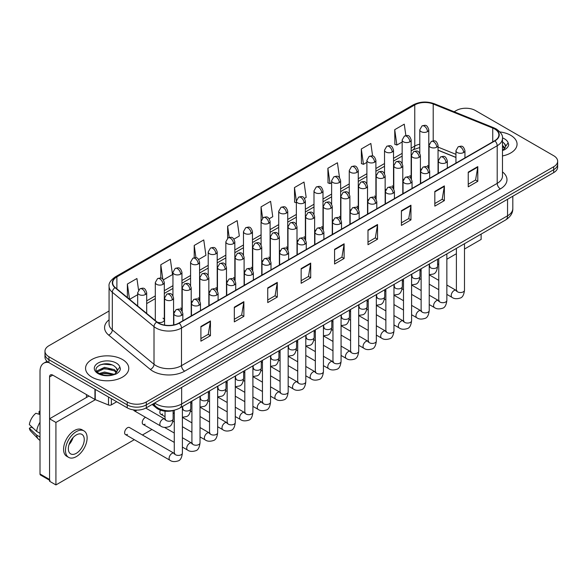 <?xml version="1.0" encoding="UTF-8"?>
<svg xmlns="http://www.w3.org/2000/svg" width="587" height="587" viewBox="0 0 587 587"><rect width="100%" height="100%" fill="white"/><g stroke="black" fill="none" stroke-linecap="round" stroke-linejoin="round"><path stroke-width="0.88" d="M402.785 178.808A4.498 2.597 0 0 0 403.474 179.314M385.153 188.985A4.498 2.597 0 0 0 385.842 189.498M367.521 199.162A4.498 2.597 0 0 0 368.21 199.675M349.889 209.346A4.498 2.597 0 0 0 350.578 209.852M332.257 219.523A4.498 2.597 0 0 0 332.946 220.037M314.632 229.708A4.498 2.597 0 0 0 315.314 230.214M297 239.885A4.498 2.597 0 0 0 297.682 240.391M279.368 250.062A4.498 2.597 0 0 0 280.05 250.576M261.736 260.246A4.498 2.597 0 0 0 262.418 260.753M244.104 270.424A4.498 2.597 0 0 0 244.786 270.93M226.472 280.601A4.498 2.597 0 0 0 227.154 281.114M208.84 290.785A4.498 2.597 0 0 0 209.522 291.291M191.208 300.962A4.498 2.597 0 0 0 191.89 301.469M173.576 311.139A4.498 2.597 0 0 0 174.258 311.653M157.206 322.109A4.498 2.597 0 0 0 161.873 322.3A4.498 2.597 0 0 0 164.309 319.996L164.309 282.508A4.498 2.597 0 0 1 162.995 284.343A4.498 2.597 0 0 1 156.626 284.343A4.498 2.597 0 0 1 155.313 282.508L155.313 319.996A4.498 2.597 0 0 0 155.474 320.693M420.417 168.623A4.498 2.597 0 0 0 421.106 169.137M455.945 157.47L438.049 150.235M410.944 178.272A4.498 2.597 0 0 0 411.157 177.479A4.498 2.597 0 0 0 409.836 175.638M393.312 188.449A4.498 2.597 0 0 0 393.525 187.657A4.498 2.597 0 0 0 392.211 185.822M375.68 198.633A4.498 2.597 0 0 0 375.893 197.841A4.498 2.597 0 0 0 374.579 195.999M358.048 208.811A4.498 2.597 0 0 0 358.261 208.018A4.498 2.597 0 0 0 356.947 206.176M340.416 218.988A4.498 2.597 0 0 0 340.629 218.195A4.498 2.597 0 0 0 339.315 216.361M322.784 229.172A4.498 2.597 0 0 0 322.997 228.38A4.498 2.597 0 0 0 321.683 226.538M305.152 239.349A4.498 2.597 0 0 0 305.365 238.557A4.498 2.597 0 0 0 304.051 236.722M287.52 249.526A4.498 2.597 0 0 0 287.733 248.734A4.498 2.597 0 0 0 286.419 246.9M269.888 259.711A4.498 2.597 0 0 0 270.101 258.918A4.498 2.597 0 0 0 268.787 257.077M252.256 269.888A4.498 2.597 0 0 0 252.469 269.095A4.498 2.597 0 0 0 251.155 267.261M234.624 280.065A4.498 2.597 0 0 0 234.837 279.273A4.498 2.597 0 0 0 233.523 277.438M216.992 290.249A4.498 2.597 0 0 0 217.205 289.457A4.498 2.597 0 0 0 215.891 287.615M199.36 300.427A4.498 2.597 0 0 0 199.573 299.634A4.498 2.597 0 0 0 198.259 297.8M181.728 310.604A4.498 2.597 0 0 0 181.941 309.811A4.498 2.597 0 0 0 180.627 307.977M164.309 319.996A4.498 2.597 0 0 0 162.995 318.154M428.576 168.095A4.498 2.597 0 0 0 428.789 167.302A4.498 2.597 0 0 0 427.468 165.461M174.537 410.152A13.501 7.792 180 0 1 156.428 407.98L152.158 404.458M510.727 135.326A21.602 12.474 0 0 0 499.941 131.943A21.602 12.474 0 0 1 510.727 135.326A21.602 12.474 0 0 1 517.059 144.145A21.602 12.474 0 0 0 510.727 135.326M122.448 359.501A21.602 12.474 0 0 0 98.902 356.793A21.602 12.474 0 0 0 85.563 368.32A21.602 12.474 0 0 0 91.895 377.14A21.602 12.474 0 0 0 115.441 379.84A21.602 12.474 0 0 0 128.773 368.32A21.602 12.474 0 0 0 122.448 359.501A21.602 12.474 0 0 0 98.902 356.793A21.602 12.474 0 0 0 85.563 368.32A21.602 12.474 0 0 0 91.895 377.14A21.602 12.474 0 0 0 115.441 379.84A21.602 12.474 0 0 0 128.773 368.32A21.602 12.474 0 0 0 122.448 359.501M494.658 128.986A14.404 8.313 180 0 1 498.877 134.863A14.404 8.313 180 0 1 494.658 140.748L178.94 323.026A14.404 8.313 180 0 1 156.956 321.911L115.272 287.549A14.404 8.313 180 0 1 112.667 282.78A14.404 8.313 180 0 1 116.886 276.895L414.76 104.919A14.404 8.313 180 0 1 433.206 103.987L492.735 128.054A14.404 8.313 180 0 1 494.658 128.986M494.914 128.839A14.763 8.526 0 0 0 492.941 127.885L433.411 103.818A14.763 8.526 0 0 0 414.51 104.772L116.637 276.748A14.763 8.526 0 0 0 114.979 287.667L156.663 322.036A14.763 8.526 0 0 0 179.196 323.173L494.914 140.895A14.763 8.526 0 0 0 494.914 128.839M109.072 310.993L48.926 345.721A13.501 7.792 0 0 0 44.972 351.231L44.972 357.109A13.501 7.792 0 0 0 48.926 362.627L127.218 407.826L127.218 404.883A13.501 7.792 0 0 0 146.317 404.883L553.695 169.687A13.501 7.792 0 0 0 557.65 164.177A13.501 7.792 0 0 1 553.695 169.687L146.317 404.883A13.501 7.792 0 0 1 127.218 404.883L48.926 359.684L127.218 404.883L127.218 401.948A13.501 7.792 0 0 0 146.317 401.948L553.695 166.745A13.501 7.792 0 0 0 557.65 161.234A13.501 7.792 0 0 0 553.695 155.724L475.404 110.517A13.501 7.792 0 0 0 456.304 110.517L454.147 111.765M44.972 354.174A13.501 7.792 0 0 0 48.926 359.684A13.501 7.792 0 0 1 44.972 354.174M200.901 326.482L200.901 341.179L210.447 335.669L210.447 320.964L200.901 326.482M200.901 338.574L208.253 334.326L210.41 321.456A3.603 2.077 -120 0 0 210.447 320.964M208.187 334.363L210.447 335.669M234.316 307.184L234.316 321.889L243.862 316.371L243.862 301.674L234.316 307.184M234.316 319.277L241.668 315.036L243.825 302.166A3.603 2.077 -120 0 0 243.862 301.674M241.609 315.072L243.862 316.371M267.738 287.894L267.738 302.591L277.284 297.081L277.284 282.384L267.738 287.894M267.738 299.986L275.09 295.738L277.247 282.868A3.603 2.077 -120 0 0 277.284 282.384M275.024 295.775L277.284 297.081M301.153 268.597L301.153 283.301L310.699 277.783L310.699 263.086L301.153 268.597M301.153 280.689L308.505 276.448L310.662 263.578A3.603 2.077 -120 0 0 310.699 263.086M308.439 276.484L310.699 277.783M468.243 172.13L468.243 186.835L477.789 181.317L477.789 166.62L468.243 172.13M468.243 184.223L475.595 179.974L477.752 167.104A3.603 2.077 -120 0 0 477.789 166.62M475.529 180.018L477.789 181.317M434.82 191.428L434.82 206.125L444.374 200.615L444.374 185.91L434.82 191.428M434.82 203.52L442.18 199.272L444.33 186.402A3.603 2.077 -120 0 0 444.374 185.91M442.114 199.309L444.374 200.615M401.405 210.718L401.405 225.415L410.951 219.905L410.951 205.208L401.405 210.718M401.405 222.811L408.757 218.562L410.915 205.692A3.603 2.077 -120 0 0 410.951 205.208M408.691 218.599L410.951 219.905M367.99 230.009L367.99 244.713L377.536 239.203L377.536 224.498L367.99 230.009M367.99 242.101L375.342 237.86L377.5 224.99A3.603 2.077 -120 0 0 377.536 224.498M375.276 237.896L377.536 239.203M334.568 249.306L334.568 264.003L344.121 258.493L344.121 243.796L334.568 249.306M334.568 261.398L341.928 257.15L344.077 244.28A3.603 2.077 -120 0 0 344.121 243.796M341.861 257.187L344.121 258.493M502.479 155.944A21.602 12.474 0 0 0 517.059 144.145A21.602 12.474 0 0 1 502.479 155.944M44.972 351.231A13.501 7.792 0 0 0 48.926 356.742L127.218 401.948M198.692 259.469L205.92 255.294L203.762 239.936L194.216 245.447L194.216 257.73M163.428 279.83L172.505 274.584L170.347 259.227L160.801 264.737L160.801 278.113M138.547 290.037L136.925 278.524L127.379 284.035L127.379 297.528M304.484 198.391L306.172 197.415L304.015 182.051L294.469 187.569L294.623 202.177M339.543 177.773L337.437 162.76L327.884 168.271L328.038 182.887M372.613 156.017L370.852 143.47L361.306 148.981L361.46 163.59M405.866 135.56L404.267 124.173L394.721 129.683L394.875 144.299M233.956 239.107L239.335 236.003L237.185 220.639L227.631 226.156L227.631 238.19M269.22 218.746L272.757 216.706L270.6 201.348L261.054 206.859L261.105 221.534M261.105 244.838L261.054 221.416M261.054 206.859L262.624 218.056M296.362 202.831L294.469 202.119M294.469 187.569L296.362 201.077A4.498 2.597 0 0 0 297.682 202.911A4.498 2.597 0 0 0 304.051 202.911A4.498 2.597 0 0 0 305.365 201.07C303.538 195.295 301.762 196.447 298.614 197.173A4.498 2.597 60 0 1 300.867 197.393A4.498 2.597 -120 0 1 304.051 202.911M327.884 168.271L330.041 183.628L331.626 182.718M330.041 183.628L327.884 182.828M361.306 148.981L363.463 164.338L366.89 162.357M363.463 164.338L361.306 163.531M394.721 129.683L396.878 145.048L402.154 141.995M396.878 145.048L394.721 144.241M227.631 226.156L229.216 237.434M194.216 245.447L195.941 257.73M160.801 264.737L162.819 279.163M129.595 299.355L137.681 294.689M127.379 284.035L129.522 299.297M127.218 407.826A13.501 7.792 0 0 0 146.317 407.826L553.695 172.629A13.501 7.792 0 0 0 557.65 167.112L557.65 161.234M502.479 150.485L504.116 149.949C506.867 148.54 508.386 146.779 508.694 144.666L508.129 142.846L505.627 146.354A10.177 5.877 0 0 0 504.475 143.639L502.655 141.981M505.473 147.051L503.096 149.971M502.479 145.363L505.011 147.939M502.479 146.53L504.622 148.496M504.475 143.639L505.62 146.493M117.195 371.226L117.349 370.522A10.177 5.877 0 0 0 116.197 367.814L114.377 366.149C104.992 359.515 89.371 368.174 99.012 373.317C102.952 375.453 107.604 376.003 112.975 374.954L115.837 374.124C118.581 372.708 120.108 370.947 120.408 368.841L119.843 367.014L114.707 374.22M99.313 373.493L104.537 372.019L114.472 374.389M111.846 374.198L103.738 373.501L100.516 374.088L104.537 373.185L113.342 374.873M97.038 371.608L97.339 370.727L104.537 367.352L114.362 369.649L116.732 372.114M97.317 371.945L104.537 368.519L114.362 370.815L116.336 372.664M116.197 367.814L117.341 370.661M99.746 364.975L103.738 364.167L111.948 364.894M100.502 369.421L103.738 368.834L111.846 369.531M111.383 398.683L111.383 404.839L116.718 401.765M48.772 362.531A18.006 10.397 -120 0 0 43.746 363.199A18.006 10.397 -120 0 0 40.019 371.446L40.019 473.973L49.565 479.491L49.565 376.957A4.498 2.597 60 0 1 50.497 374.895A4.498 2.597 60 0 1 52.749 375.115L94.94 399.476L94.94 389.188M49.565 480.247L40.481 475.008A2.253 1.299 -60 0 1 40.019 473.973M86.48 397.465L86.48 394.596M49.565 479.491A2.253 1.299 120 0 0 50.027 480.518M111.383 404.839A2.253 1.299 180 0 1 108.507 404.986L95.241 399.622A2.253 1.299 180 0 1 94.94 399.476M125.449 434.563L169.944 460.252A4.05 2.341 -60 0 1 169.32 457.002A4.05 2.341 -60 0 1 171.969 453.435A4.05 2.341 -60 0 1 172.152 453.333A4.05 2.341 -60 0 1 173.994 453.23L129.5 427.541A4.05 2.341 120 0 0 127.474 427.747A4.05 2.341 120 0 0 124.833 431.313A4.05 2.341 120 0 0 125.449 434.563A4.05 2.341 120 0 0 127.474 434.358M145.583 417.335A4.05 2.341 120 0 0 145.106 417.562A4.05 2.341 120 0 0 142.458 421.136A4.05 2.341 120 0 0 143.081 424.379A4.05 2.341 120 0 0 145.106 424.181M464.493 249.042L481.127 239.437L481.127 234.103M95.373 399.681L55.926 422.449L55.926 484.928L134.313 439.678M142.414 434.996L151.945 429.493M437.601 264.568L438.76 263.901M446.861 259.227L456.392 253.723M160.398 410.137A4.05 2.341 120 0 0 160.713 414.202A4.05 2.341 120 0 0 162.738 414.004M133.565 409.887A4.05 2.341 120 0 0 134.269 410.805A4.05 2.341 120 0 0 136.294 410.599M88.967 396.027L49.565 418.78L49.565 481.252L55.926 484.928M55.926 422.449L49.565 418.78M76.295 453.325A11.256 6.494 120 0 0 83.648 443.405A11.256 6.494 120 0 0 81.923 434.387A11.256 6.494 120 0 0 76.295 434.945A11.256 6.494 120 0 0 68.95 444.865A11.256 6.494 120 0 0 70.675 453.883A11.256 6.494 120 0 0 76.295 453.325M69.031 444.601A11.256 6.494 120 0 0 73.067 437.608M40.019 411.714L39.065 411.421L39.065 413.681L40.019 414.231M83.948 430.88L82.041 429.779A15.306 8.834 120 0 0 74.388 430.535A15.306 8.834 120 0 0 64.394 444.021A15.306 8.834 120 0 0 66.735 456.282L68.65 457.39A15.306 8.834 120 0 0 76.295 456.627A15.306 8.834 120 0 0 86.296 443.148A15.306 8.834 120 0 0 83.948 430.88A15.306 8.834 120 0 0 76.295 431.643A15.306 8.834 120 0 0 66.302 445.122A15.306 8.834 120 0 0 68.65 457.39M40.019 422.236A14.851 8.578 120 0 0 36.636 431.386L29.35 424.57A11.703 6.758 120 0 1 35.88 413.263L40.019 414.517M40.019 433.338L36.636 431.386M33.29 428.261L31.309 427.116L29.35 428.246L36.636 435.062L40.019 437.014M36.636 435.062A14.851 8.578 120 0 0 38.471 439.208A14.851 8.578 120 0 0 39.593 440.096L40.019 440.338M40.019 411.157A11.703 6.758 120 0 0 39.065 411.421M29.35 428.246A11.703 6.758 120 0 0 30.737 431.159L38.471 439.208M156.428 407.026L156.428 407.98M502.479 171.903A22.504 12.995 180 0 1 500.388 188.889L184.67 371.167A4.498 2.597 60 0 1 181.486 365.657L497.204 183.379A18.006 10.397 0 0 0 502.479 176.027L502.479 138.393A18.006 10.397 180 0 1 497.204 145.745A4.498 2.597 -120 0 0 494.914 140.895M184.67 371.167A22.504 12.995 180 0 1 152.84 371.167A22.504 12.995 180 0 1 150.316 369.436L108.639 335.067A22.504 12.995 180 0 1 109.072 319.82M156.025 365.657A18.006 10.397 0 0 0 181.486 365.657L181.486 328.023A18.006 10.397 180 0 1 154.007 326.636L112.322 292.267A18.006 10.397 180 0 1 109.072 286.302L109.072 323.936A18.006 10.397 0 0 0 112.322 329.901L154.007 364.27A18.006 10.397 0 0 0 156.025 365.657M502.479 138.393C503.074 135.582 501.012 132.449 496.272 128.986L493.902 127.834A4.498 2.106 112 0 0 492.941 127.885M493.902 127.834L434.38 103.774C426.925 101.133 419.844 101.514 413.145 104.919A4.498 2.597 60 0 1 414.51 104.772M116.637 276.748A4.498 2.597 -120 0 0 115.272 276.895C110.605 280.256 108.536 283.389 109.072 286.302M114.979 287.667A4.498 3.008 129.5 0 0 112.322 292.267L112.322 329.901A4.498 3.008 -50.5 0 1 108.639 335.067M434.38 103.774A4.498 2.106 112 0 0 433.411 103.818M156.663 322.036A4.498 3.008 129.5 0 0 154.007 326.636L154.007 364.27A4.498 3.008 -50.5 0 1 150.316 369.436M179.196 323.173A4.498 2.597 60 0 1 181.486 328.023L497.204 145.745L497.204 183.379A4.498 2.597 60 0 0 500.388 188.889M146.317 401.948L146.317 407.826M553.695 166.745L553.695 172.629M48.926 356.742L48.926 362.627M116.886 276.895L116.886 288.877M492.735 128.054L492.735 141.856M433.206 103.987L433.206 140.851M455.945 154.344L438.049 147.11M429.244 144.028A14.404 8.313 0 0 0 428.789 143.947M419.786 144.197A14.404 8.313 0 0 0 414.76 146.082L411.157 148.166M414.76 104.919L414.76 146.082A8.101 4.674 60 0 1 413.087 149.788L411.157 150.903M402.154 153.361L393.525 158.343M384.522 163.538L375.893 168.52M366.89 173.723L358.261 178.705M349.258 183.9L340.629 188.882M331.626 194.077L322.997 199.059M313.994 204.261L305.365 209.243M296.362 214.438L287.733 219.421M278.73 224.616L270.101 229.598M261.105 234.8L252.469 239.782M243.473 244.977L234.837 249.959M225.841 255.154L217.205 260.136M208.209 265.339L199.573 270.321M190.577 275.516L181.941 280.498M172.945 285.693L164.309 290.675M155.313 295.877L146.684 300.86M334.568 249.768L344.077 244.28M367.99 230.478L377.5 224.99M401.405 211.181L410.915 205.692M434.82 191.89L444.33 186.402M468.243 172.6L477.752 167.104M301.153 269.066L310.662 263.578M267.738 288.356L277.247 282.868M234.316 307.654L243.825 302.166M200.901 326.944L210.41 321.456M154.689 402.99A18.006 10.397 0 0 0 156.186 403.966A18.006 10.397 0 0 0 181.647 403.966L507.55 215.811A18.006 10.397 0 0 0 512.818 208.458C512.95 212.927 510.573 216.75 505.686 219.927L179.783 408.09A9.003 5.195 60 0 0 181.647 403.966L181.647 387.427M507.55 199.272L507.55 215.811A9.003 5.195 60 0 1 505.686 219.927M154.198 403.276A9.003 6.024 129.5 0 0 155.812 406.542L152.818 404.076M463.627 152.525A4.498 2.597 0 0 0 464.948 150.69C463.121 144.916 461.345 146.068 458.19 146.787A4.498 2.597 60 0 1 460.443 147.014A4.498 2.597 -120 0 1 463.627 152.525A4.498 2.597 0 0 1 457.258 152.525A4.498 2.597 0 0 1 455.945 150.69L458.19 146.787M446.861 294.38L452.056 297.374A4.05 2.341 -60 0 1 451.432 294.131A4.05 2.341 -60 0 1 454.081 290.558A4.05 2.341 -60 0 1 454.257 290.462A4.05 2.341 -60 0 1 456.106 290.36L446.861 285.025M456.627 290.763L456.26 291.064L456.392 290.191A4.05 2.341 -0 0 0 457.581 291.842A4.05 2.341 -0 0 0 463.121 291.944A4.05 2.341 -0 0 0 464.493 290.191C463.943 294.894 462.483 297.521 460.127 298.071C456.737 299.106 454.052 298.871 452.056 297.374M436.735 147.176A4.498 2.597 0 0 0 438.049 145.341C436.222 139.567 434.446 140.719 431.298 141.445A4.498 2.597 60 0 1 433.551 141.665A4.498 2.597 -120 0 1 436.735 147.176A4.498 2.597 0 0 1 430.366 147.176A4.498 2.597 0 0 1 429.053 145.341L431.298 141.445M429.728 266.747L429.368 267.048L429.501 266.175A4.05 2.341 -0 0 0 430.689 267.826A4.05 2.341 -0 0 0 436.229 267.929A4.05 2.341 -0 0 0 437.601 266.175C437.044 270.878 435.591 273.505 433.228 274.056L429.229 274.731M427.468 131.649A4.498 2.597 0 0 0 428.789 129.815C426.962 124.04 425.186 125.192 422.038 125.919A4.498 2.597 60 0 1 424.291 126.139A4.498 2.597 -120 0 1 427.468 131.649A4.498 2.597 0 0 1 421.106 131.649A4.498 2.597 0 0 1 419.786 129.815L422.038 125.919M445.995 162.702A4.498 2.597 0 0 0 447.316 160.867C445.489 155.093 443.713 156.245 440.558 156.971A4.498 2.597 60 0 1 442.811 157.191A4.498 2.597 -120 0 1 445.995 162.702A4.498 2.597 0 0 1 439.626 162.702A4.498 2.597 0 0 1 438.313 160.867L440.558 156.971M429.229 304.558L434.424 307.551A4.05 2.341 -60 0 1 433.8 304.308A4.05 2.341 -60 0 1 436.449 300.735A4.05 2.341 -60 0 1 436.625 300.639A4.05 2.341 -60 0 1 438.474 300.537L429.229 295.202M438.995 300.948L438.628 301.248L438.76 300.368A4.05 2.341 -0 0 0 439.949 302.026A4.05 2.341 -0 0 0 445.489 302.122A4.05 2.341 -0 0 0 446.861 300.368C446.311 305.071 444.851 307.705 442.495 308.256C439.105 309.283 436.42 309.048 434.424 307.551M428.363 172.886A4.498 2.597 0 0 0 429.684 171.044C427.857 165.27 426.081 166.422 422.926 167.148A4.498 2.597 60 0 1 425.179 167.368A4.498 2.597 -120 0 1 428.363 172.886A4.498 2.597 0 0 1 421.994 172.886A4.498 2.597 0 0 1 420.681 171.044L422.926 167.148M411.597 314.735L416.792 317.736A4.05 2.341 -60 0 1 416.168 314.485A4.05 2.341 -60 0 1 418.817 310.919A4.05 2.341 -60 0 1 418.993 310.824A4.05 2.341 -60 0 1 420.842 310.714L411.597 305.379M421.363 311.125L420.996 311.426L421.128 310.552A4.05 2.341 -0 0 0 422.317 312.203A4.05 2.341 -0 0 0 427.857 312.306A4.05 2.341 -0 0 0 429.229 310.552C428.679 315.256 427.219 317.883 424.863 318.433C421.473 319.46 418.788 319.233 416.792 317.736M410.731 183.063A4.498 2.597 0 0 0 412.052 181.229C410.225 175.454 408.449 176.606 405.294 177.325A4.498 2.597 60 0 1 407.547 177.553A4.498 2.597 -120 0 1 410.731 183.063A4.498 2.597 0 0 1 404.362 183.063A4.498 2.597 0 0 1 403.049 181.229L405.294 177.325M393.965 324.919L399.16 327.913A4.05 2.341 -60 0 1 398.536 324.67A4.05 2.341 -60 0 1 401.185 321.096A4.05 2.341 -60 0 1 401.361 321.001A4.05 2.341 -60 0 1 403.21 320.898L393.965 315.564M403.731 321.302L403.364 321.603L403.496 320.729A4.05 2.341 -0 0 0 404.685 322.38A4.05 2.341 -0 0 0 410.225 322.483A4.05 2.341 -0 0 0 411.597 320.729C411.047 325.433 409.587 328.06 407.231 328.61C403.841 329.645 401.156 329.41 399.16 327.913M393.099 193.24A4.498 2.597 0 0 0 394.42 191.406C392.593 185.631 390.817 186.783 387.669 187.51A4.498 2.597 60 0 1 389.915 187.73A4.498 2.597 -120 0 1 393.099 193.24A4.498 2.597 0 0 1 386.73 193.24A4.498 2.597 0 0 1 385.417 191.406L387.669 187.51M376.333 335.096L381.528 338.09A4.05 2.341 -60 0 1 380.904 334.847A4.05 2.341 -60 0 1 383.553 331.281A4.05 2.341 -60 0 1 383.729 331.178A4.05 2.341 -60 0 1 385.578 331.075L376.333 325.741M386.099 331.486L385.732 331.787L385.864 330.907A4.05 2.341 -0 0 0 387.053 332.565A4.05 2.341 -0 0 0 392.593 332.668A4.05 2.341 -0 0 0 393.965 330.907C393.415 335.617 391.955 338.244 389.599 338.794C386.209 339.822 383.524 339.587 381.528 338.09M419.103 157.36A4.498 2.597 0 0 0 420.417 155.518C418.59 149.744 416.814 150.896 413.666 151.622A4.498 2.597 60 0 1 415.919 151.842A4.498 2.597 -120 0 1 419.103 157.36A4.498 2.597 0 0 1 412.734 157.36A4.498 2.597 0 0 1 411.421 155.518L413.666 151.622M412.103 276.932L411.736 277.233L411.869 276.352A4.05 2.341 -0 0 0 413.057 278.011A4.05 2.341 -0 0 0 418.597 278.106A4.05 2.341 -0 0 0 419.969 276.352C419.412 281.056 417.959 283.682 415.596 284.24L411.597 284.908M401.471 167.537A4.498 2.597 0 0 0 402.785 165.703C400.958 159.928 399.182 161.073 396.034 161.799A4.498 2.597 60 0 1 398.287 162.027A4.498 2.597 -120 0 1 401.471 167.537A4.498 2.597 0 0 1 395.102 167.537A4.498 2.597 0 0 1 393.789 165.703L396.034 161.799M394.471 287.109L394.104 287.41L394.237 286.537A4.05 2.341 -0 0 0 395.425 288.188A4.05 2.341 -0 0 0 400.965 288.29A4.05 2.341 -0 0 0 402.337 286.537C401.779 291.24 400.327 293.867 397.964 294.417L393.965 295.085M383.839 177.714A4.498 2.597 0 0 0 385.153 175.88C383.326 170.105 381.557 171.257 378.402 171.984A4.498 2.597 60 0 1 380.655 172.204A4.498 2.597 -120 0 1 383.839 177.714A4.498 2.597 0 0 1 377.47 177.714A4.498 2.597 0 0 1 376.157 175.88L378.402 171.984M376.839 297.286L376.472 297.587L376.605 296.714A4.05 2.341 -0 0 0 377.793 298.365A4.05 2.341 -0 0 0 383.333 298.467A4.05 2.341 -0 0 0 384.705 296.714C384.147 301.417 382.695 304.044 380.332 304.594L376.333 305.269M508.129 142.846A12.877 7.433 0 0 0 504.556 138.892A12.877 7.433 0 0 0 502.465 137.908M119.843 367.014A12.877 7.433 0 0 0 116.277 363.06A12.877 7.433 0 0 0 98.066 363.06A12.877 7.433 0 0 0 98.066 373.574A12.877 7.433 0 0 0 112.975 374.954M49.565 376.957L52.749 375.115M95.241 389.357L95.241 399.622M108.507 404.986L108.507 397.017M375.467 203.425A4.498 2.597 0 0 0 376.788 201.583C374.961 195.816 373.185 196.961 370.037 197.687A4.498 2.597 60 0 1 372.283 197.907A4.498 2.597 -120 0 1 375.467 203.425A4.498 2.597 0 0 1 369.098 203.425A4.498 2.597 0 0 1 367.785 201.583L370.037 197.687M358.701 345.273L363.896 348.274A4.05 2.341 -60 0 1 363.272 345.024A4.05 2.341 -60 0 1 365.921 341.458A4.05 2.341 -60 0 1 366.097 341.363A4.05 2.341 -60 0 1 367.946 341.26L358.701 335.918M368.467 341.663L368.1 341.964L368.232 341.091A4.05 2.341 -0 0 0 369.421 342.742A4.05 2.341 -0 0 0 374.961 342.845A4.05 2.341 -0 0 0 376.333 341.091C375.783 345.794 374.323 348.421 371.967 348.972C368.577 349.999 365.892 349.771 363.896 348.274M357.835 213.602A4.498 2.597 0 0 0 359.156 211.768C357.329 205.993 355.553 207.145 352.405 207.864A4.498 2.597 60 0 1 354.651 208.092A4.498 2.597 -120 0 1 357.835 213.602A4.498 2.597 0 0 1 351.474 213.602A4.498 2.597 0 0 1 350.153 211.768L352.405 207.864M341.069 355.458L346.264 358.452A4.05 2.341 -60 0 1 345.64 355.208A4.05 2.341 -60 0 1 348.289 351.635A4.05 2.341 -60 0 1 348.465 351.54A4.05 2.341 -60 0 1 350.314 351.437L341.069 346.103M350.835 351.848L350.468 352.141L350.6 351.268A4.05 2.341 -0 0 0 351.789 352.919A4.05 2.341 -0 0 0 357.329 353.022A4.05 2.341 -0 0 0 358.701 351.268C358.151 355.971 356.691 358.598 354.335 359.149C350.945 360.183 348.26 359.948 346.264 358.452M340.203 223.779A4.498 2.597 0 0 0 341.524 221.945C339.697 216.17 337.921 217.322 334.773 218.048A4.498 2.597 60 0 1 337.019 218.269A4.498 2.597 -120 0 1 340.203 223.779A4.498 2.597 0 0 1 333.842 223.779A4.498 2.597 0 0 1 332.521 221.945L334.773 218.048M323.437 365.635L328.632 368.629A4.05 2.341 -60 0 1 328.008 365.385A4.05 2.341 -60 0 1 330.657 361.819A4.05 2.341 -60 0 1 330.833 361.717A4.05 2.341 -60 0 1 332.682 361.614L323.437 356.28M333.203 362.025L332.836 362.326L332.968 361.445A4.05 2.341 -0 0 0 334.157 363.104A4.05 2.341 -0 0 0 339.697 363.206A4.05 2.341 -0 0 0 341.069 361.445C340.519 366.156 339.059 368.783 336.703 369.333C333.313 370.36 330.628 370.126 328.632 368.629M366.207 187.899A4.498 2.597 0 0 0 367.521 186.057C365.701 180.282 363.925 181.434 360.77 182.161A4.498 2.597 60 0 1 363.023 182.381A4.498 2.597 -120 0 1 366.207 187.899A4.498 2.597 0 0 1 359.838 187.899A4.498 2.597 0 0 1 358.525 186.057L360.77 182.161M359.207 307.471L358.84 307.771L358.973 306.891A4.05 2.341 -0 0 0 360.161 308.549A4.05 2.341 -0 0 0 365.701 308.645A4.05 2.341 -0 0 0 367.073 306.891C366.515 311.594 365.063 314.228 362.7 314.779L358.701 315.446M348.575 198.076A4.498 2.597 0 0 0 349.889 196.241C348.069 190.467 346.293 191.611 343.138 192.338A4.498 2.597 60 0 1 345.391 192.565A4.498 2.597 -120 0 1 348.575 198.076A4.498 2.597 0 0 1 342.206 198.076A4.498 2.597 0 0 1 340.893 196.241L343.138 192.338M341.575 317.648L341.208 317.949L341.341 317.075A4.05 2.341 -0 0 0 342.529 318.726A4.05 2.341 -0 0 0 348.069 318.829A4.05 2.341 -0 0 0 349.441 317.075C348.883 321.779 347.431 324.406 345.075 324.956L341.069 325.624M330.943 208.253A4.498 2.597 0 0 0 332.257 206.419C330.437 200.644 328.661 201.796 325.506 202.522A4.498 2.597 60 0 1 327.759 202.742A4.498 2.597 -120 0 1 330.943 208.253A4.498 2.597 0 0 1 324.574 208.253A4.498 2.597 0 0 1 323.261 206.419L325.506 202.522M323.943 327.825L323.576 328.126L323.708 327.252A4.05 2.341 -0 0 0 324.897 328.903A4.05 2.341 -0 0 0 330.437 329.006A4.05 2.341 -0 0 0 331.809 327.252C331.251 331.956 329.799 334.583 327.443 335.133L323.437 335.808M322.571 233.964A4.498 2.597 0 0 0 323.892 232.122C322.065 226.355 320.289 227.499 317.141 228.226A4.498 2.597 60 0 1 319.387 228.453A4.498 2.597 -120 0 1 322.571 233.964A4.498 2.597 0 0 1 316.21 233.964A4.498 2.597 0 0 1 314.889 232.122L317.141 228.226M305.805 375.812L311 378.813A4.05 2.341 -60 0 1 310.376 375.563A4.05 2.341 -60 0 1 313.025 371.997A4.05 2.341 -60 0 1 313.201 371.901A4.05 2.341 -60 0 1 315.05 371.798L305.805 366.457M315.571 372.202L315.212 372.503L315.336 371.63A4.05 2.341 -0 0 0 316.525 373.281A4.05 2.341 -0 0 0 322.065 373.383A4.05 2.341 -0 0 0 323.437 371.63C322.887 376.333 321.427 378.96 319.071 379.51C315.681 380.537 312.996 380.31 311 378.813M304.939 244.141A4.498 2.597 0 0 0 306.26 242.306C304.433 236.532 302.657 237.684 299.509 238.403A4.498 2.597 60 0 1 301.755 238.63A4.498 2.597 -120 0 1 304.939 244.141A4.498 2.597 0 0 1 298.578 244.141A4.498 2.597 0 0 1 297.257 242.306L299.509 238.403M288.173 385.997L293.368 388.99A4.05 2.341 -60 0 1 292.744 385.747A4.05 2.341 -60 0 1 295.393 382.174A4.05 2.341 -60 0 1 295.569 382.078A4.05 2.341 -60 0 1 297.418 381.976L288.173 376.641M297.939 382.386L297.58 382.68L297.704 381.807A4.05 2.341 -0 0 0 298.893 383.465A4.05 2.341 -0 0 0 304.433 383.56A4.05 2.341 -0 0 0 305.805 381.807C305.255 386.51 303.795 389.137 301.439 389.687C298.049 390.722 295.364 390.487 293.368 388.99M287.307 254.325A4.498 2.597 0 0 0 288.628 252.483C286.801 246.709 285.025 247.861 281.877 248.587A4.498 2.597 60 0 1 284.123 248.807A4.498 2.597 -120 0 1 287.307 254.325A4.498 2.597 0 0 1 280.946 254.325A4.498 2.597 0 0 1 279.625 252.483L281.877 248.587M270.541 396.174L275.736 399.167A4.05 2.341 -60 0 1 275.112 395.924A4.05 2.341 -60 0 1 277.761 392.358A4.05 2.341 -60 0 1 277.937 392.255A4.05 2.341 -60 0 1 279.786 392.153L270.541 386.818M280.307 392.564L279.948 392.864L280.072 391.984A4.05 2.341 -0 0 0 281.261 393.642A4.05 2.341 -0 0 0 286.801 393.745A4.05 2.341 -0 0 0 288.173 391.984C287.623 396.695 286.163 399.321 283.807 399.872C280.417 400.899 277.732 400.664 275.736 399.167M269.675 264.502A4.498 2.597 0 0 0 270.996 262.66C269.169 256.893 267.393 258.038 264.245 258.764A4.498 2.597 60 0 1 266.491 258.992A4.498 2.597 -120 0 1 269.675 264.502A4.498 2.597 0 0 1 263.314 264.502A4.498 2.597 0 0 1 261.993 262.66L264.245 258.764M252.909 406.351L258.104 409.352A4.05 2.341 -60 0 1 257.48 406.101A4.05 2.341 -60 0 1 260.129 402.535A4.05 2.341 -60 0 1 260.305 402.44A4.05 2.341 -60 0 1 262.154 402.337L252.909 396.995M262.675 402.741L262.316 403.042L262.44 402.168A4.05 2.341 -0 0 0 263.629 403.819A4.05 2.341 -0 0 0 269.169 403.922A4.05 2.341 -0 0 0 270.541 402.168C269.991 406.872 268.53 409.499 266.175 410.049C262.785 411.076 260.1 410.849 258.104 409.352M252.043 274.679A4.498 2.597 0 0 0 253.364 272.845C251.537 267.07 249.761 268.222 246.613 268.949A4.498 2.597 60 0 1 248.859 269.169A4.498 2.597 -120 0 1 252.043 274.679A4.498 2.597 0 0 1 245.682 274.679A4.498 2.597 0 0 1 244.361 272.845L246.613 268.949M235.277 416.535L240.472 419.529A4.05 2.341 -60 0 1 239.848 416.286A4.05 2.341 -60 0 1 242.497 412.712A4.05 2.341 -60 0 1 242.673 412.617A4.05 2.341 -60 0 1 244.522 412.514L235.277 407.18M245.043 412.925L244.684 413.219L244.808 412.345A4.05 2.341 -0 0 0 245.997 414.004A4.05 2.341 -0 0 0 251.537 414.099A4.05 2.341 -0 0 0 252.909 412.345C252.359 417.049 250.898 419.676 248.543 420.226C245.161 421.261 242.468 421.026 240.472 419.529M313.311 218.437A4.498 2.597 0 0 0 314.632 216.596C312.805 210.821 311.029 211.973 307.874 212.699A4.498 2.597 60 0 1 310.127 212.92A4.498 2.597 -120 0 1 313.311 218.437A4.498 2.597 0 0 1 306.942 218.437A4.498 2.597 0 0 1 305.629 216.596L307.874 212.699M306.311 338.009L305.944 338.31L306.076 337.43A4.05 2.341 -0 0 0 307.265 339.088A4.05 2.341 -0 0 0 312.805 339.183A4.05 2.341 -0 0 0 314.177 337.43C313.619 342.133 312.167 344.767 309.811 345.317L305.805 345.985M295.679 228.614A4.498 2.597 0 0 0 297 226.78C295.173 221.005 293.397 222.157 290.242 222.877A4.498 2.597 60 0 1 292.495 223.104A4.498 2.597 -120 0 1 295.679 228.614A4.498 2.597 0 0 1 289.31 228.614A4.498 2.597 0 0 1 287.997 226.78L290.242 222.877M288.679 348.186L288.312 348.487L288.444 347.614A4.05 2.341 -0 0 0 289.633 349.265A4.05 2.341 -0 0 0 295.173 349.368A4.05 2.341 -0 0 0 296.545 347.614C295.995 352.317 294.535 354.944 292.179 355.495L288.173 356.17M278.047 238.792A4.498 2.597 0 0 0 279.368 236.957C277.541 231.183 275.765 232.335 272.61 233.061A4.498 2.597 60 0 1 274.863 233.281A4.498 2.597 -120 0 1 278.047 238.792A4.498 2.597 0 0 1 271.678 238.792A4.498 2.597 0 0 1 270.365 236.957L272.61 233.061M271.047 358.363L270.68 358.664L270.812 357.791A4.05 2.341 -0 0 0 272.001 359.442A4.05 2.341 -0 0 0 277.541 359.545A4.05 2.341 -0 0 0 278.913 357.791C278.363 362.495 276.903 365.121 274.547 365.672L270.541 366.347M260.415 248.976A4.498 2.597 0 0 0 261.736 247.134C259.909 241.367 258.133 242.512 254.978 243.238A4.498 2.597 60 0 1 257.231 243.458A4.498 2.597 -120 0 1 260.415 248.976A4.498 2.597 0 0 1 254.046 248.976A4.498 2.597 0 0 1 252.733 247.134L254.978 243.238M253.415 368.548L253.048 368.849L253.18 367.968A4.05 2.341 -0 0 0 254.369 369.627A4.05 2.341 -0 0 0 259.909 369.729A4.05 2.341 -0 0 0 261.281 367.968C260.731 372.679 259.271 375.306 256.915 375.856L252.909 376.524M242.783 259.153A4.498 2.597 0 0 0 244.104 257.319C242.277 251.544 240.501 252.696 237.346 253.415A4.498 2.597 60 0 1 239.599 253.643A4.498 2.597 -120 0 1 242.783 259.153A4.498 2.597 0 0 1 236.414 259.153A4.498 2.597 0 0 1 235.101 257.319L237.346 253.415M235.783 378.725L235.416 379.026L235.548 378.153A4.05 2.341 -0 0 0 236.737 379.804A4.05 2.341 -0 0 0 242.277 379.906A4.05 2.341 -0 0 0 243.649 378.153C243.099 382.856 241.639 385.483 239.283 386.033L235.277 386.708M234.411 284.864A4.498 2.597 0 0 0 235.732 283.022C233.905 277.247 232.129 278.399 228.981 279.126A4.498 2.597 60 0 1 231.227 279.346A4.498 2.597 -120 0 1 234.411 284.864A4.498 2.597 0 0 1 228.05 284.864A4.498 2.597 0 0 1 226.729 283.022L228.981 279.126M217.652 426.712L222.84 429.713A4.05 2.341 -60 0 1 222.216 426.463A4.05 2.341 -60 0 1 224.865 422.897A4.05 2.341 -60 0 1 225.041 422.794A4.05 2.341 -60 0 1 226.89 422.691L217.652 417.357M227.411 423.102L227.052 423.403L227.176 422.53A4.05 2.341 -0 0 0 228.365 424.181A4.05 2.341 -0 0 0 233.912 424.284A4.05 2.341 -0 0 0 235.277 422.53C234.727 427.233 233.266 429.86 230.911 430.41C227.529 431.438 224.836 431.203 222.84 429.713M216.779 295.041A4.498 2.597 0 0 0 218.1 293.199C216.273 287.432 214.497 288.577 211.349 289.303A4.498 2.597 60 0 1 213.595 289.53A4.498 2.597 -120 0 1 216.779 295.041A4.498 2.597 0 0 1 210.417 295.041A4.498 2.597 0 0 1 209.097 293.199L211.349 289.303M200.02 436.889L205.208 439.89A4.05 2.341 -60 0 1 204.584 436.64A4.05 2.341 -60 0 1 207.233 433.074A4.05 2.341 -60 0 1 207.409 432.979A4.05 2.341 -60 0 1 209.258 432.876L200.02 427.541M209.779 433.279L209.42 433.58L209.544 432.707A4.05 2.341 -0 0 0 210.733 434.358A4.05 2.341 -0 0 0 216.28 434.461A4.05 2.341 -0 0 0 217.652 432.707C217.095 437.41 215.634 440.037 213.279 440.588C209.897 441.615 207.204 441.387 205.208 439.89M199.147 305.218A4.498 2.597 0 0 0 200.468 303.384C198.641 297.609 196.865 298.761 193.717 299.487A4.498 2.597 60 0 1 195.963 299.708A4.498 2.597 -120 0 1 199.147 305.218A4.498 2.597 0 0 1 192.785 305.218A4.498 2.597 0 0 1 191.465 303.384L193.717 299.487M182.388 447.074L187.576 450.068A4.05 2.341 -60 0 1 186.952 446.824A4.05 2.341 -60 0 1 189.601 443.251A4.05 2.341 -60 0 1 189.777 443.156A4.05 2.341 -60 0 1 191.626 443.053L182.388 437.719M192.147 443.464L191.788 443.757L191.912 442.884A4.05 2.341 -0 0 0 193.101 444.542A4.05 2.341 -0 0 0 198.648 444.638A4.05 2.341 -0 0 0 200.02 442.884C199.463 447.588 198.002 450.214 195.647 450.765C192.265 451.799 189.572 451.564 187.576 450.068M181.515 315.402A4.498 2.597 0 0 0 182.836 313.561C181.009 307.786 179.233 308.938 176.085 309.665A4.498 2.597 60 0 1 178.331 309.885A4.498 2.597 -120 0 1 181.515 315.402A4.498 2.597 0 0 1 175.153 315.402A4.498 2.597 0 0 1 173.833 313.561L176.085 309.665M174.515 453.641L174.156 453.942L174.28 453.069A4.05 2.341 -0 0 0 175.469 454.72A4.05 2.341 -0 0 0 181.016 454.822A4.05 2.341 -0 0 0 182.388 453.069C181.831 457.772 180.37 460.399 178.015 460.949C174.632 461.976 171.94 461.742 169.944 460.252M225.151 269.33A4.498 2.597 0 0 0 226.472 267.496C224.645 261.721 222.869 262.873 219.721 263.6A4.498 2.597 60 0 1 221.967 263.82A4.498 2.597 -120 0 1 225.151 269.33A4.498 2.597 0 0 1 218.782 269.33A4.498 2.597 0 0 1 217.469 267.496L219.721 263.6M218.151 388.91L217.784 389.203L217.916 388.33A4.05 2.341 -0 0 0 219.105 389.988A4.05 2.341 -0 0 0 224.645 390.084A4.05 2.341 -0 0 0 226.017 388.33C225.467 393.033 224.007 395.66 221.651 396.21L217.652 396.885M207.519 279.515A4.498 2.597 0 0 0 208.84 277.673C207.013 271.906 205.237 273.05 202.089 273.777A4.498 2.597 60 0 1 204.335 274.004A4.498 2.597 -120 0 1 207.519 279.515A4.498 2.597 0 0 1 201.15 279.515A4.498 2.597 0 0 1 199.837 277.673L202.089 273.777M200.519 399.087L200.152 399.387L200.284 398.507A4.05 2.341 -0 0 0 201.473 400.165A4.05 2.341 -0 0 0 207.013 400.268A4.05 2.341 -0 0 0 208.385 398.507C207.835 403.218 206.375 405.844 204.019 406.395L200.02 407.062M189.887 289.692A4.498 2.597 0 0 0 191.208 287.857C189.381 282.083 187.605 283.235 184.457 283.954A4.498 2.597 60 0 1 186.703 284.181A4.498 2.597 -120 0 1 189.887 289.692A4.498 2.597 0 0 1 183.526 289.692A4.498 2.597 0 0 1 182.205 287.857L184.457 283.954M182.887 409.264L182.52 409.565L182.652 408.691A4.05 2.341 -0 0 0 183.841 410.342A4.05 2.341 -0 0 0 189.381 410.445A4.05 2.341 -0 0 0 190.753 408.691C190.203 413.395 188.743 416.022 186.387 416.572L182.388 417.247M172.255 299.869A4.498 2.597 0 0 0 173.576 298.035C171.749 292.26 169.973 293.412 166.825 294.138A4.498 2.597 60 0 1 169.071 294.358A4.498 2.597 -120 0 1 172.255 299.869A4.498 2.597 0 0 1 165.894 299.869A4.498 2.597 0 0 1 164.573 298.035L166.825 294.138M165.255 419.448L164.888 419.742L165.02 418.869A4.05 2.341 -0 0 0 166.209 420.527A4.05 2.341 -0 0 0 171.749 420.622A4.05 2.341 -0 0 0 173.121 418.869C172.571 423.572 171.111 426.199 168.755 426.749C165.365 427.784 162.68 427.549 160.684 426.052A4.05 2.341 -60 0 1 159.84 424.196A4.05 2.341 -60 0 1 162.885 419.14A4.05 2.341 -60 0 1 164.734 419.037L145.803 408.104M409.836 141.834A4.498 2.597 0 0 0 411.157 139.992C409.33 134.218 407.554 135.37 404.406 136.096A4.498 2.597 60 0 1 406.659 136.316A4.498 2.597 -120 0 1 409.836 141.834A4.498 2.597 0 0 1 403.474 141.834A4.498 2.597 0 0 1 402.154 139.992L404.406 136.096M392.211 152.011A4.498 2.597 0 0 0 393.525 150.169C391.698 144.402 389.922 145.547 386.774 146.273A4.498 2.597 60 0 1 389.027 146.501A4.498 2.597 -120 0 1 392.211 152.011A4.498 2.597 0 0 1 385.842 152.011A4.498 2.597 0 0 1 384.522 150.169L386.774 146.273M374.579 162.188A4.498 2.597 0 0 0 375.893 160.354C374.066 154.579 372.29 155.731 369.142 156.458A4.498 2.597 60 0 1 371.395 156.678A4.498 2.597 -120 0 1 374.579 162.188A4.498 2.597 0 0 1 368.21 162.188A4.498 2.597 0 0 1 366.89 160.354L369.142 156.458M356.947 172.373A4.498 2.597 0 0 0 358.261 170.531C356.434 164.756 354.658 165.908 351.51 166.635A4.498 2.597 60 0 1 353.763 166.855A4.498 2.597 -120 0 1 356.947 172.373A4.498 2.597 0 0 1 350.578 172.373A4.498 2.597 0 0 1 349.258 170.531L351.51 166.635M339.315 182.55A4.498 2.597 0 0 0 340.629 180.715C338.802 174.941 337.026 176.085 333.878 176.812A4.498 2.597 60 0 1 336.131 177.039A4.498 2.597 -120 0 1 339.315 182.55A4.498 2.597 0 0 1 332.946 182.55A4.498 2.597 0 0 1 331.626 180.715L333.878 176.812M321.683 192.727A4.498 2.597 0 0 0 322.997 190.892C321.17 185.118 319.394 186.27 316.246 186.996A4.498 2.597 60 0 1 318.499 187.216A4.498 2.597 -120 0 1 321.683 192.727A4.498 2.597 0 0 1 315.314 192.727A4.498 2.597 0 0 1 313.994 190.892L316.246 186.996M286.419 213.088A4.498 2.597 0 0 0 287.733 211.254C285.906 205.479 284.13 206.624 280.982 207.35A4.498 2.597 60 0 1 283.235 207.578A4.498 2.597 -120 0 1 286.419 213.088A4.498 2.597 0 0 1 280.05 213.088A4.498 2.597 0 0 1 278.73 211.254L280.982 207.35M268.787 223.265A4.498 2.597 0 0 0 270.101 221.431C268.274 215.656 266.498 216.808 263.35 217.535A4.498 2.597 60 0 1 265.603 217.755A4.498 2.597 -120 0 1 268.787 223.265A4.498 2.597 0 0 1 262.418 223.265A4.498 2.597 0 0 1 261.105 221.431L263.35 217.535M251.155 233.45A4.498 2.597 0 0 0 252.469 231.608C250.642 225.834 248.866 226.986 245.718 227.712A4.498 2.597 60 0 1 247.971 227.932A4.498 2.597 -120 0 1 251.155 233.45A4.498 2.597 0 0 1 244.786 233.45A4.498 2.597 0 0 1 243.473 231.608L245.718 227.712M233.523 243.627A4.498 2.597 0 0 0 234.837 241.793C233.01 236.018 231.234 237.163 228.086 237.889A4.498 2.597 60 0 1 230.339 238.117A4.498 2.597 -120 0 1 233.523 243.627A4.498 2.597 0 0 1 227.154 243.627A4.498 2.597 0 0 1 225.841 241.793L228.086 237.889M215.891 253.804A4.498 2.597 0 0 0 217.205 251.97C215.378 246.195 213.609 247.347 210.454 248.074A4.498 2.597 60 0 1 212.707 248.294A4.498 2.597 -120 0 1 215.891 253.804A4.498 2.597 0 0 1 209.522 253.804A4.498 2.597 0 0 1 208.209 251.97L210.454 248.074M198.259 263.989A4.498 2.597 0 0 0 199.573 262.147C197.753 256.372 195.977 257.524 192.822 258.251A4.498 2.597 60 0 1 195.075 258.471A4.498 2.597 -120 0 1 198.259 263.989A4.498 2.597 0 0 1 191.89 263.989A4.498 2.597 0 0 1 190.577 262.147L192.822 258.251M180.627 274.166A4.498 2.597 0 0 0 181.941 272.331C180.121 266.557 178.345 267.709 175.19 268.428A4.498 2.597 60 0 1 177.443 268.655A4.498 2.597 -120 0 1 180.627 274.166A4.498 2.597 0 0 1 174.258 274.166A4.498 2.597 0 0 1 172.945 272.331L175.19 268.428M162.995 284.343A4.498 2.597 -120 0 0 159.811 278.832A4.498 2.597 60 0 0 157.558 278.612C160.713 277.886 162.489 276.734 164.309 282.508M145.363 294.527A4.498 2.597 0 0 0 146.684 292.686C144.857 286.918 143.081 288.063 139.926 288.789A4.498 2.597 60 0 1 142.179 289.009A4.498 2.597 -120 0 1 145.363 294.527A4.498 2.597 0 0 1 138.994 294.527A4.498 2.597 0 0 1 137.681 292.686L139.926 288.789M413.145 104.919L115.272 276.895M419.786 147.513L413.087 149.788M402.154 156.098L393.525 161.08M384.522 166.282L375.893 171.265M366.89 176.46L358.261 181.442M349.258 186.637L340.629 191.619M331.626 196.821L322.997 201.803M313.994 206.998L305.365 211.98M296.362 217.175L287.733 222.157M278.73 227.36L270.101 232.342M261.105 237.537L252.469 242.519M243.473 247.714L234.837 252.696M225.841 257.898L217.205 262.881M208.209 268.076L199.573 273.058M190.577 278.253L181.941 283.235M172.945 288.437L164.309 293.419M155.313 298.614L146.684 303.596M455.945 157.367L438.049 150.14M179.783 408.09C172.534 411.729 165.292 411.729 158.05 408.09L155.812 406.542M512.818 208.458L512.818 196.227M456.928 290.682L456.106 290.36M464.493 243.708L464.493 290.191M464.948 157.903L464.948 150.69M438.76 289.699L429.229 284.196M421.128 279.522L419.727 278.715M456.392 248.389L456.392 290.191M455.945 163.098L455.945 150.69M438.76 280.344L429.229 274.841M430.036 266.667L429.207 266.344M437.601 259.234L437.601 266.175M438.049 173.429L438.049 145.341M429.501 263.915L429.501 266.175M421.128 271.033L419.969 270.365M429.053 168.748L429.053 145.341M428.789 167.302L428.789 129.815M419.786 153.222L419.786 129.815M439.296 300.86L438.474 300.537M446.861 253.892L446.861 300.368M447.316 168.08L447.316 160.867M421.128 299.876L411.597 294.38M403.496 289.699L402.095 288.892M438.76 258.566L438.76 300.368M438.313 173.275L438.313 160.867M421.128 290.528L411.597 285.025M421.664 311.044L420.842 310.714M429.229 264.069L429.229 310.552M429.684 178.257L429.684 171.044M403.496 310.061L393.965 304.558M385.864 299.876L384.463 299.069M421.128 268.743L421.128 310.552M420.681 183.46L420.681 171.044M403.496 300.705L393.965 295.202M404.032 321.221L403.21 320.898M411.597 274.246L411.597 320.729M412.052 188.442L412.052 181.229M385.864 320.238L376.333 314.735M368.232 310.061L366.831 309.254M403.496 278.928L403.496 320.729M403.049 193.637L403.049 181.229M385.864 310.883L376.333 305.379M386.4 331.398L385.578 331.075M393.965 284.431L393.965 330.907M394.42 198.619L394.42 191.406M368.232 330.422L358.701 324.919M350.6 320.238L349.199 319.431M385.864 289.105L385.864 330.907M385.417 203.814L385.417 191.406M368.232 321.067L358.701 315.564M412.404 276.844L411.575 276.521M419.969 269.418L419.969 276.352M420.417 183.606L420.417 155.518M411.869 274.092L411.869 276.352M403.496 281.21L402.337 280.542M411.421 178.925L411.421 155.518M394.772 287.028L393.95 286.698M402.337 279.595L402.337 286.537M402.785 193.783L402.785 165.703M394.237 284.269L394.237 286.537M385.864 291.387L384.705 290.719M393.789 189.109L393.789 165.703M377.14 297.205L376.318 296.883M384.705 289.773L384.705 296.714M385.153 203.968L385.153 175.88M376.605 294.454L376.605 296.714M368.232 301.571L367.073 300.904M376.157 199.287L376.157 175.88M43.746 363.199L47.07 361.284M368.768 341.583L367.946 341.26M376.333 294.608L376.333 341.091M376.788 208.796L376.788 201.583M350.6 340.599L341.069 335.096M332.968 330.422L331.567 329.608M368.232 299.282L368.232 341.091M367.785 213.998L367.785 201.583M350.6 331.244L341.069 325.741M351.136 351.76L350.314 351.437M358.701 304.785L358.701 351.268M359.156 218.98L359.156 211.768M332.968 350.777L323.437 345.273M315.336 340.599L313.935 339.792M350.6 309.466L350.6 351.268M350.153 224.175L350.153 211.768M332.968 341.421L323.437 335.918M333.504 361.937L332.682 361.614M341.069 314.97L341.069 361.445M341.524 229.157L341.524 221.945M315.336 360.961L305.805 355.458M297.704 350.777L296.303 349.969M332.968 319.644L332.968 361.445M332.521 234.352L332.521 221.945M315.336 351.606L305.805 346.103M359.508 307.383L358.686 307.06M367.073 299.957L367.073 306.891M367.521 214.145L367.521 186.057M358.973 304.631L358.973 306.891M350.6 311.748L349.441 311.081M358.525 209.464L358.525 186.057M341.876 317.567L341.054 317.237M349.441 310.134L349.441 317.075M349.889 224.329L349.889 196.241M341.341 314.808L341.341 317.075M332.968 321.933L331.809 321.258M340.893 219.648L340.893 196.241M324.244 327.744L323.422 327.421M331.809 320.311L331.809 327.252M332.257 234.507L332.257 206.419M323.708 324.993L323.708 327.252M315.336 332.11L314.177 331.442M323.261 229.825L323.261 206.419M315.872 372.121L315.05 371.798M323.437 325.147L323.437 371.63M323.892 239.335L323.892 232.122M297.704 371.138L288.173 365.635M280.072 360.961L278.671 360.147M315.336 329.821L315.336 371.63M314.889 244.537L314.889 232.122M297.704 361.783L288.173 356.28M298.24 382.298L297.418 381.976M305.805 335.324L305.805 381.807M306.26 249.519L306.26 242.306M280.072 381.315L270.541 375.812M262.44 371.138L261.039 370.331M297.704 340.005L297.704 381.807M297.257 254.714L297.257 242.306M280.072 371.96L270.541 366.457M280.608 392.483L279.786 392.153M288.173 345.508L288.173 391.984M288.628 259.696L288.628 252.483M262.44 391.5L252.909 385.997M244.808 381.315L243.407 380.508M280.072 350.182L280.072 391.984M279.625 264.891L279.625 252.483M262.44 382.144L252.909 376.641M262.976 402.66L262.154 402.337M270.541 355.685L270.541 402.168M270.996 269.881L270.996 262.66M244.808 401.677L235.277 396.174M227.176 391.5L225.775 390.685M262.44 360.359L262.44 402.168M261.993 275.076L261.993 262.66M244.808 392.321L235.277 386.818M245.344 412.837L244.522 412.514M252.909 365.862L252.909 412.345M253.364 280.058L253.364 272.845M227.176 411.854L217.652 406.351M209.544 401.677L208.143 400.87M244.808 370.544L244.808 412.345M244.361 285.253L244.361 272.845M227.176 402.499L217.652 396.995M306.612 337.921L305.79 337.598M314.177 330.496L314.177 337.43M314.632 244.684L314.632 216.596M306.076 335.17L306.076 337.43M297.704 342.287L296.545 341.619M305.629 240.002L305.629 216.596M288.98 348.106L288.158 347.775M296.545 340.673L296.545 347.614M297 254.868L297 226.78M288.444 345.354L288.444 347.614M280.072 352.471L278.913 351.796M287.997 250.187L287.997 226.78M271.348 358.283L270.526 357.96M278.913 350.85L278.913 357.791M279.368 265.045L279.368 236.957M270.812 355.531L270.812 357.791M262.44 362.649L261.281 361.981M270.365 260.364L270.365 236.957M253.716 368.46L252.894 368.137M261.281 361.034L261.281 367.968M261.736 275.222L261.736 247.134M253.18 365.708L253.18 367.968M244.808 372.826L243.649 372.158M252.733 270.541L252.733 247.134M236.084 378.644L235.262 378.322M243.649 371.211L243.649 378.153M244.104 285.407L244.104 257.319M235.548 375.893L235.548 378.153M227.176 383.01L226.017 382.335M235.101 280.725L235.101 257.319M227.712 423.022L226.89 422.691M235.277 376.047L235.277 422.53M235.732 290.235L235.732 283.022M209.544 422.038L200.02 416.535M191.912 411.854L190.511 411.047M227.176 380.721L227.176 422.53M226.729 295.437L226.729 283.022M209.544 412.683L200.02 407.18M210.08 433.199L209.258 432.876M217.652 386.224L217.652 432.707M218.1 300.419L218.1 293.199M191.912 432.215L182.388 426.712M174.28 422.038L172.879 421.224M165.02 416.689L160.713 414.202M209.544 390.905L209.544 432.707M209.097 305.614L209.097 293.199M191.912 422.86L182.388 417.357M192.448 443.376L191.626 443.053M200.02 396.401L200.02 442.884M200.468 310.596L200.468 303.384M174.28 442.393L143.081 424.379M191.912 401.082L191.912 442.884M191.465 315.791L191.465 303.384M174.28 433.037L164.507 427.395M174.816 453.56L173.994 453.23M182.388 406.586L182.388 453.069M182.836 320.773L182.836 313.561M174.28 410.24L174.28 453.069M173.833 324.927L173.833 313.561M218.452 388.821L217.63 388.499M226.017 381.389L226.017 388.33M226.472 295.584L226.472 267.496M217.916 386.07L217.916 388.33M209.544 393.187L208.385 392.52M217.469 290.903L217.469 267.496M200.82 398.999L199.998 398.676M208.385 391.573L208.385 398.507M208.84 305.761L208.84 277.673M200.284 396.247L200.284 398.507M191.912 403.364L190.753 402.697M199.837 301.08L199.837 277.673M183.188 409.183L182.366 408.86M190.753 401.75L190.753 408.691M191.208 315.945L191.208 287.857M182.652 406.431L182.652 408.691M174.28 413.549L173.121 412.874M182.205 311.264L182.205 287.857M165.556 419.36L164.734 419.037M173.121 410.592L173.121 418.869M173.576 324.978L173.576 298.035M165.02 411.171L165.02 418.869M160.684 426.052L134.269 410.805M164.573 325.103L164.573 298.035M411.157 177.479L411.157 139.992M402.154 163.399L402.154 139.992M393.525 187.657L393.525 150.169M384.522 173.583L384.522 150.169M375.893 197.841L375.893 160.354M366.89 183.76L366.89 160.354M358.261 208.018L358.261 170.531M349.258 193.937L349.258 170.531M340.629 218.195L340.629 180.715M331.626 204.122L331.626 180.715M322.997 228.38L322.997 190.892M313.994 214.299L313.994 190.892M305.365 238.557L305.365 201.07M296.362 224.476L296.362 201.07L298.614 197.173M287.733 248.734L287.733 211.254M278.73 234.661L278.73 211.254M270.101 258.918L270.101 221.431M252.469 269.095L252.469 231.608M243.473 255.015L243.473 231.608M234.837 279.273L234.837 241.793M225.841 265.199L225.841 241.793M217.205 289.457L217.205 251.97M208.209 275.376L208.209 251.97M199.573 299.634L199.573 262.147M190.577 285.553L190.577 262.147M181.941 309.811L181.941 272.331M172.945 295.738L172.945 272.331M155.313 282.508L157.558 278.612M146.684 313.443L146.684 292.686M137.681 306.018L137.681 292.686"/></g></svg>
